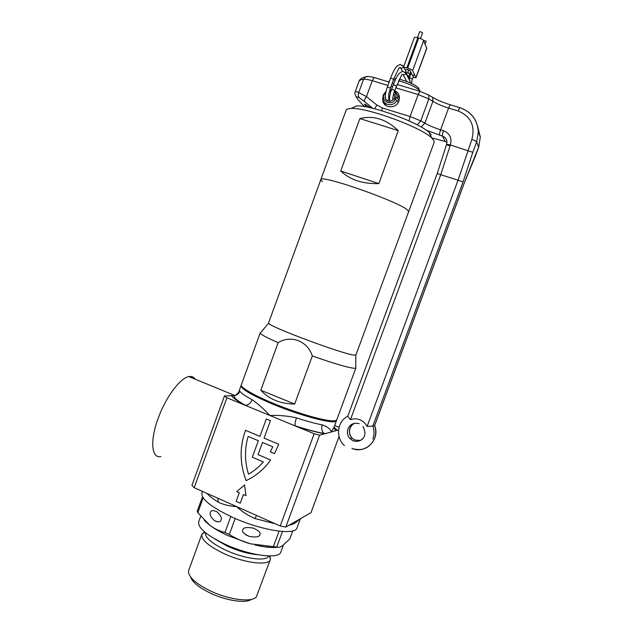 <?xml version="1.0" encoding="UTF-8"?>
<svg xmlns="http://www.w3.org/2000/svg" width="633" height="633" viewBox="0 0 633 633"><rect width="100%" height="100%" fill="white"/><g stroke="black" fill="none" stroke-linecap="round" stroke-linejoin="round"><path stroke-width="0.95" d="M278.33 445.118L278.639 444.239L264.072 438.115L270.433 420.716L266.287 418.999L259.934 436.374L245.525 430.321C239.456 446.993 239.662 463.76 246.134 480.621C255.977 476.048 264.135 469.172 270.615 459.985L258.035 454.621L262.481 442.459L272.776 446.803L270.315 451.804L274.532 453.592L278.33 445.118M160.877 456.583C151.572 458.822 149.776 441.043 158.028 418.737C165.577 397.405 180.247 377.838 188.895 376.611C191.601 376.113 193.69 376.967 195.146 379.183M336.542 420.17L336.503 420.573C336.582 425.028 303.365 416.807 273.931 404.622C252.156 395.443 241.189 389.113 241.023 385.632L241.292 385.212M241.023 385.632L239.1 390.917L239.867 391.186C238.823 393.734 236.932 395.229 234.21 395.672L224.462 395.949L226.923 397.746L314.142 433.74L319.578 435.188L338.568 429.981M239.867 391.186C241.205 393.212 245.295 396.044 252.14 399.692C257.718 403.577 263.652 408.847 269.951 415.501C278.813 415.098 287.651 415.889 296.466 417.875C295.168 421.649 294.756 424.3 295.223 425.819L295.318 425.977C306.918 429.736 316.69 432.339 324.642 433.795L324.064 433.439C316.31 432.078 306.689 429.538 295.223 425.819L294.274 425.542M201.99 492.798L201.927 492.965C201.104 499.152 211.359 507.286 232.691 517.39C261.595 530.644 295.825 535.724 297.043 527.772L299.797 520.286L298.998 519.527C296.56 522.573 293.245 524.472 289.052 525.232M226.923 397.746L194.181 487.695L236.639 506.59C229.526 506.163 223.378 504.675 218.203 502.135L217.942 498.266M339.043 427.354L334.675 425.542M275.402 523.831L254.964 518.538C248.136 515.713 242.028 511.733 236.639 506.59L280.237 525.983L314.142 433.74M240.263 503.18L243.436 494.523L246 495.655L244.552 484.957L236.758 491.588L239.321 492.711L236.156 501.36L240.263 503.18L243.428 494.523M194.181 487.695L191.926 485.376L224.462 395.949M295.619 522.621L295.01 521.814M319.578 435.188L285.784 527.099L311.009 512.651L339.051 436.541M285.784 527.099L280.237 525.983M296.466 417.875C306.649 421.198 315.25 423.54 322.268 424.893C327.625 426.769 330.616 429.134 331.217 431.991L334.018 427.338L337.444 430.29L333.987 427.417M262.497 442.459L272.783 446.803L270.331 451.796L274.532 453.584M245.541 430.321C239.472 446.993 239.678 463.76 246.15 480.613M266.295 418.999L259.934 436.374M248.5 474.164L248.516 474.157C254.094 470.968 259.032 466.885 263.336 461.9L252.322 457.2L258.359 440.71L248.144 436.414C244.504 448.932 244.623 461.512 248.5 474.164C254.078 470.976 259.024 466.885 263.32 461.908L252.33 457.2L258.343 440.718L248.144 436.414M246 495.655L244.536 484.957M252.14 399.692C250.628 403.221 248.421 405.073 245.541 405.262L244.971 405.191C237.256 400.998 232.699 397.73 231.306 395.396M322.268 424.893C321.176 428.525 321.778 431.374 324.064 433.439L325.908 433.447M254.964 518.538L256.523 515.436M259.87 534.687C259.562 536.934 256.056 537.512 249.355 536.436C243.8 533.848 241.608 531.649 242.795 529.845C243.104 527.606 246.593 527.02 253.263 528.08C258.865 530.676 261.065 532.875 259.87 534.687M210.409 512.413C209.357 514.281 210.686 517.019 214.405 520.627C218.409 522.367 220.616 522.17 221.036 520.025C222.08 518.134 220.743 515.389 217.024 511.804C213.012 510.079 210.805 510.277 210.409 512.413M227.12 533.508L224.96 532.503C219.627 531.142 214.65 528.8 210.021 525.485C214.753 528.943 220.735 532.329 227.959 535.637L250.328 543.802C242.866 541.634 235.872 538.533 229.328 534.489L227.12 533.508M230.8 516.528L224.96 532.503M251.475 599.348C246.071 603.676 226.028 600.725 210.029 592.955C198.707 587.353 192.21 581.996 190.533 576.885M188.753 570.238L188.468 571.828C189.093 577.573 196.262 583.871 209.966 590.724C228.932 599.949 252.527 602.758 256.428 596.697L270.283 559.627M204.514 531.894L201.824 534.41C201.041 539.601 208.304 545.939 223.615 553.424C244.172 563.141 269.049 566.1 270.338 559.485L269.856 555.964M198.738 521.671L198.675 521.837C197.789 527.795 206.524 535.241 224.905 544.158C249.703 555.79 279.485 559.548 280.862 551.913L283.347 545.179M255.004 544.958C264.618 547.229 272.135 547.996 277.555 547.26M204.404 520.611L210.021 525.485L197.789 512.706L197.243 511.155L202.505 496.731M292.739 530.897L289.795 538.92L282.318 545.883C280.103 547.236 278.243 547.632 276.732 547.07L250.328 543.802M197.789 512.706L203.193 497.878M229.328 534.489L235.183 518.49M279.066 531.166L273.298 546.857M276.732 547.07L282.468 531.483M408.601 211.794L434.135 142.417L433.819 140.439L431.619 137.891C421.182 127.241 366.547 107.246 351.22 108.472L356.553 105.94C370.59 104.769 419.624 122.715 429.15 132.503L431.16 134.853M351.22 108.472C348.269 108.552 346.567 109.129 346.116 110.205L346.077 110.316M398.268 130.635L378.851 183.625C362.606 183.974 349.899 179.764 340.728 170.997L359.868 118.577C373.502 115.198 386.304 119.218 398.268 130.635L359.868 118.577M346.116 110.205L320.781 179.732C319.657 173.679 402.359 202.884 408 210.607L408.578 211.857L408 210.607C402.359 202.884 319.657 173.679 320.781 179.732L322.26 181.766M378.851 183.625L340.728 170.997M393.892 78.65L395.886 78.714M399.273 79.267C407.684 81.38 413.982 84.149 418.16 87.568L418.951 88.573M420.241 91.287L419.355 90.171C414.868 86.452 407.921 83.334 398.505 80.81M395.198 80.154L393.417 79.932M389.873 80.106L388.551 81.871M382.712 98.012L382.823 100.813L385.734 105.149L385.552 103.448M366.689 107.009C364.948 105.141 364.315 104.176 364.798 104.113L370.614 107.816M382.823 100.813C384.104 108.702 396.495 108.829 398.988 100.932L399.391 96.485C398.806 93.7 397.223 91.753 394.636 90.646M356.616 97.632C354.915 94.713 354.44 92.782 355.192 91.84C355.493 91.342 356.672 91.587 358.721 92.576C357.874 94.673 358.167 96.461 359.591 97.949C354.274 95.1 355.944 98.004 364.592 106.645M355.168 91.904L358.943 81.546M437.189 173.592L446.479 144.688L450.016 145.994L440.782 174.613L350.437 419.687L347.802 416.166L437.189 173.592L458.055 180.191L471.854 139.482C475.399 125.769 470.802 116.25 458.047 110.925L448.591 108.061L440.592 129.797L443.519 130.699C449.841 133.389 452.12 138.144 450.348 144.957L472.811 152.331L463.047 181.972L372.837 426.104L374.657 425.534L463.949 183.926M450.348 144.957L450.016 145.994M387.918 85.439L372.267 80.715C368.382 79.568 365.486 79.078 363.587 79.244L365.558 76.862C361.688 77.883 359.497 79.402 358.99 81.42C359.465 80.264 360.992 79.544 363.587 79.244L358.721 92.576L366.452 96.651C364.711 98.914 364.03 100.528 364.418 101.502L372.869 108.338M431.571 137.852L445.228 141.444L442.483 136.135C445.078 137.068 446.566 138.896 446.953 141.626L446.605 144.269L450.3 144.941M350.437 419.687C353.602 418.532 356.767 418.571 359.955 419.798C363.113 421.119 365.502 423.327 367.116 426.428L372.837 426.104C374.38 430.448 374.388 434.76 372.869 439.049M367.116 426.428L458.055 180.191L463.047 181.972M351.908 448.433C362.25 451.535 369.814 448.196 374.617 438.4C376.121 434.151 376.113 429.878 374.586 425.582L463.973 183.705L478.635 147.133L476.657 141.919L472.811 152.331M408.578 211.857L355.928 354.939L354.812 355.168C346.631 355.54 267.561 326.153 268.614 323.162L268.59 322.933M355.77 367.488L355.77 368.082L354.67 368.295C348.743 367.908 334.628 363.793 312.314 355.96L294.693 404.036C280.364 403.846 269.057 399.257 260.788 390.26L278.164 342.659C266.904 337.753 260.938 334.58 260.25 333.132L260.709 332.586M355.873 367.963L336.811 419.742L335.379 420.7C329.935 422.116 305.937 415.992 281.922 406.782C257.876 397.603 240.113 387.792 241.331 384.801L241.363 384.714M278.164 342.659C290.911 334.612 307.733 341.076 312.314 355.96M268.574 322.972L320.757 179.788M260.788 390.26L294.693 404.036M385.893 92.038L383.994 94.808C381.058 101.905 392.104 106.146 395.372 99.144L396.938 100.323C394.019 106.661 383.938 105.885 382.87 99.286L383.187 95.077L386.075 91.247M396.938 100.323L398.26 102.459M393.734 93.478L394.588 95.393L394.549 97.355L395.91 99.547M395.372 99.144L394.106 98.558C390.514 102.475 387.515 102.245 385.125 97.878L385.41 95.021M389.287 91.856L390.806 91.817M394.588 90.756L397.706 95.401L397.635 98.431L399.051 100.75M397.635 98.431L395.941 97.577C396.393 95.298 395.815 93.383 394.224 91.84M394.549 97.355L395.941 97.577M389.881 89.736L391.487 89.712M391.249 90.424L389.691 90.369M423.232 40.164L426.08 41.303M409.583 80.217L410.105 81.19L409.796 82.694M408.427 76.071L406.655 74.694M417.495 37.592L419.616 31.792L420.866 31.792L422.559 32.869L420.486 38.55M410.295 75.485L408.071 72.194M406.948 74.702L406.663 74.156M403.577 66.924L414.291 37.656C414.639 37.141 415.834 37.149 417.867 37.687L406.845 67.794L407.692 68.04L418.714 37.933C421.325 38.755 422.955 39.673 423.604 40.662L426.761 48.385L416.023 77.669L412.613 70.667C411.933 69.757 410.295 68.886 407.692 68.04M417.867 37.687L418.714 37.933M406.742 69.29L410.018 70.485L412.771 75.873M406.845 67.794L403.807 67.351M408.348 75.825L409.891 76.577M412.851 77.558L416.023 77.669M409.298 51.297L411.118 46.312M218.203 502.135C213.084 498.962 209.309 496.035 206.872 493.344M205.488 532.701C204.831 537.457 211.549 543.264 225.641 550.124C244.362 558.947 267.071 561.803 268.59 555.948M262.537 546.516L262.03 546.129M214.579 538.841L227.5 546.239C238.499 551.129 248.555 553.954 257.686 554.722M267.015 547.149L266.54 546.572M269.088 547.355L268.803 546.714M272.198 547.521L272.127 546.833M360.406 440.441L355.002 440.062L351.98 438.012C349.44 435.172 348.743 431.951 349.899 428.343C350.84 425.922 352.494 424.221 354.844 423.24M359.14 423.722C353.997 422.33 350.263 424.055 347.936 428.889C346.773 432.529 347.477 435.789 350.033 438.653L353.087 440.718C356.632 441.992 359.781 441.351 362.527 438.796M409.068 120.895L410.097 116.535L382.411 107.99L376.849 105.038L366.452 96.651L372.267 80.715L374.214 77.566L389.153 82.053M417.25 124.851L420.787 120.871L424.878 123.166L432.901 101.335L428.842 98.946L420.787 120.871L410.097 116.535L418.16 94.554L395.68 87.781M392.547 86.832L391.059 86.381M359.591 97.949L364.418 101.502M443.519 130.699C442.586 133.405 442.238 135.217 442.483 136.135L426.167 130.153M463.973 183.705L474.877 157.308M445.505 141.539L446.961 142.29M460.136 107.792C471.356 111.788 477.44 119.764 478.374 131.696L480.312 137.147L478.643 147.283L480.312 137.147L477.693 126.537M458.047 110.925L459.787 107.673C471.118 111.614 477.314 119.621 478.374 131.696L476.657 141.919C476.143 141.183 474.544 140.376 471.854 139.482M421.095 126.956L424.878 123.166C429.134 125.619 434.365 127.826 440.592 129.797C439.658 132.495 439.318 134.307 439.571 135.233M460.128 107.776L450.356 104.825L448.591 108.061C442.348 106.122 437.118 103.883 432.901 101.335L432.711 97.442L431.342 96.572M374.712 108.797L376.849 105.038M382.411 107.99L381.652 110.72M427.647 94.404L432.711 97.442C437.3 100.085 443.179 102.546 450.356 104.825L450.712 104.936M396.946 84.395L420.011 91.326L428.755 95.037L428.842 98.946L418.16 94.554L420.011 91.326L420.439 91.453M374.72 77.717L374.214 77.566C370.06 76.435 367.172 76.205 365.558 76.862L368.279 76.522M409.353 78.191L410.564 78.16L412.265 79.157L414.211 73.847M392.816 100.18C392.634 97.854 393.251 94.649 394.668 90.559L392.848 89.522L391.613 89.53M396.203 86.199L394.47 85.091L393.235 85.107M402.802 74.251L403.696 75.01L405.745 73.934L405.152 72.122M386.628 100.386L386.787 100.449C388.187 100.568 388.899 99.919 388.915 98.495C388.171 97.015 388.686 93.542 390.442 88.066L387.372 86.927C385.402 92.703 384.864 96.841 385.782 99.341L385.829 99.516M387.372 86.927L390.608 78.081L393.679 79.212C397.2 71.355 399.091 67.636 399.36 68.055L399.336 67.565M402.628 65.341L403.268 66.323C403.213 67.699 402.501 68.332 401.14 68.214L400.23 67.43M406.133 71.766L406.204 73.839M407.035 69.559L408.76 70.58L409.037 69.812M389.517 99.428L388.654 97.909M409.48 74.892L410.643 71.711M423.604 40.662L412.613 70.667M415.992 77.384L426.737 48.061M188.895 376.611L234.819 395.49M202.497 491.398L201.927 492.965M336.471 420.668L334.018 427.33M245.976 405.611L245.541 405.262C238.111 401.346 234.273 398.268 234.036 396.005L234.21 395.672C235.207 396.282 239.78 391.479 239.1 390.917L239.1 390.917M336.297 430.598C335.443 430.408 334.667 429.475 333.955 427.821L333.987 427.41M299.797 520.286L300.659 518.577M214.405 520.627L216.961 521.782M245.762 534.814L249.355 536.436M269.199 555.956L270.497 558.694M198.675 521.837L200.653 516.425M205.076 532.369L202.172 533.69M188.689 570.404L201.824 534.41M429.15 132.503L431.619 137.891M418.16 87.568L419.355 90.171M352.17 424.925C348.625 429.221 348.561 433.581 351.98 438.012L350.033 438.653L353 440.758C359.061 443.227 369.118 438.107 362.962 426.492M446.479 144.688L446.597 144.277M392.294 83.002L393.797 83.453M478.643 147.283L474.853 157.53M347.802 416.182C337.16 421.364 335.284 437.696 344.487 445.632M351.98 448.401C365.407 454.494 380.504 439.373 374.625 425.566M355.817 355.073L355.77 368.082M260.234 332.903L241.331 384.801M268.614 323.162L260.25 333.132M385.125 97.878L385.465 98.392M397.706 95.401L399.51 98.384M411.363 83.39L412.265 79.157M389.793 101.407C389.248 97.973 389.841 93.977 391.598 89.427L393.212 85.004C395.316 79.465 397.35 75.556 399.32 73.278L402.707 71.213L405.824 73.127L410.105 81.19M390.608 78.081C392.682 72.605 394.715 68.72 396.717 66.41L400.096 64.376L403.268 66.323L406.085 71.671M406.449 74.306L408.76 70.58M425.083 44.168L426.159 41.224M394.668 90.559L401.939 74.393M400.57 67.897L402.374 71.26M405.436 70.437L405.816 69.495M390.442 88.066L393.679 79.212M411.497 81.974L411.893 83.643M408.475 76.205L409.393 77.946M409.875 80.605L408.23 75.58M403.134 74.694L406.829 81.507M409.337 78.088L411.244 72.89"/></g></svg>
